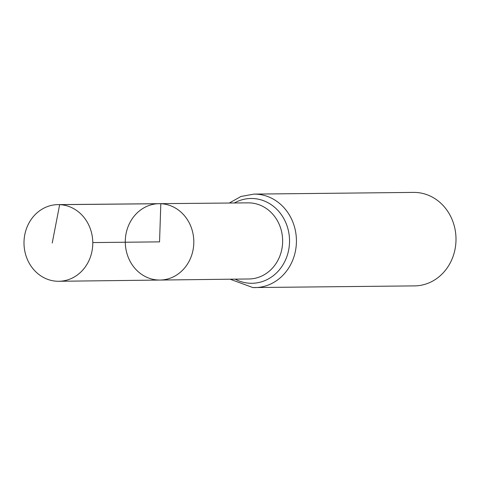 <?xml version="1.0" encoding="UTF-8"?>
<svg xmlns="http://www.w3.org/2000/svg" width="480" height="480" viewBox="0 0 480 480"><rect width="100%" height="100%" fill="white"/><g stroke="black" fill="none" stroke-linecap="round" stroke-linejoin="round"><path stroke-width="0.72" d="M160.818 203.706A38.19 34.266 -90.6 0 0 159.186 203.682A38.19 34.266 -90.6 0 0 125.286 242.232A38.19 34.266 -90.6 0 0 160.002 280.056A38.19 34.266 -90.6 0 0 193.812 242.412A38.19 34.266 -90.6 0 0 160.818 203.706M230.118 279.204L252.858 287.562L414.558 285.894A46.746 41.946 -90.6 0 0 456 239.838A46.746 41.946 -90.6 0 0 415.608 192.438A46.746 41.946 -90.6 0 0 413.556 192.402L253.986 194.106A46.746 41.946 89.4 0 1 256.032 194.142A46.746 41.946 89.4 0 1 296.424 241.548A46.746 41.946 89.4 0 1 254.982 287.598A46.746 41.946 89.4 0 1 252.936 287.562M160.002 280.056L248.94 278.976A38.064 34.152 89.4 0 0 282.642 241.458A38.064 34.152 89.4 0 0 249.75 202.884A38.064 34.152 89.4 0 0 248.124 202.854L159.186 203.682A38.19 34.266 89.4 0 1 193.812 241.5A38.19 34.266 89.4 0 1 160.002 280.056L58.848 281.28A38.334 34.392 89.4 0 1 57.12 281.256A38.334 34.392 89.4 0 1 24 242.358A38.334 34.392 89.4 0 1 58.026 204.618A38.334 34.392 89.4 0 1 92.784 242.58A38.334 34.392 89.4 0 1 58.848 281.28M92.784 242.58L159.552 241.866L160.818 203.706L59.664 204.648L52.23 243.018M234.348 202.986A42.408 38.046 89.4 0 1 288.66 231.924A42.408 38.046 89.4 0 1 250.08 283.26A42.408 38.046 89.4 0 1 235.158 279.144M253.986 194.106L240.984 196.47L229.302 203.028M159.186 203.682L58.026 204.618"/></g></svg>
